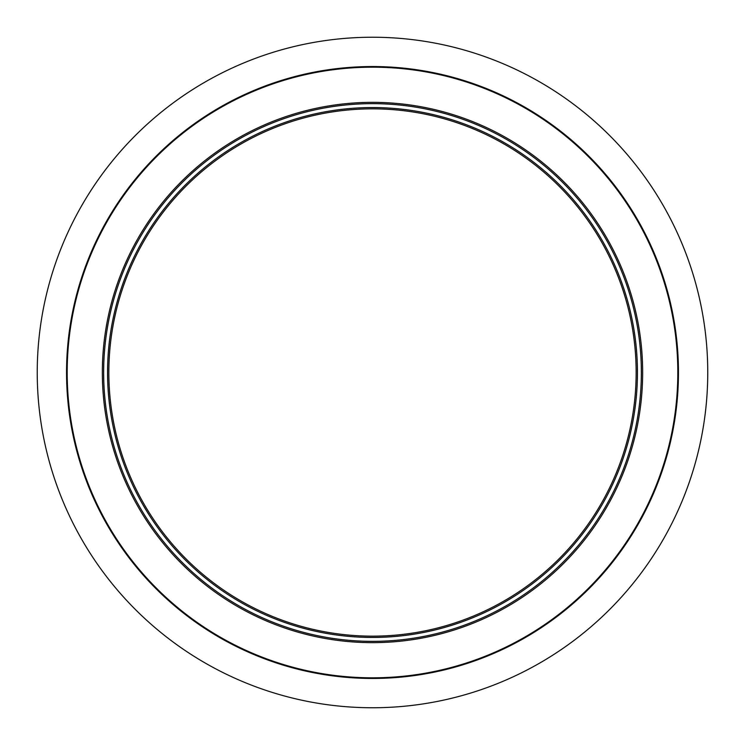 <?xml version="1.0" encoding="UTF-8"?>
<svg xmlns="http://www.w3.org/2000/svg" width="745" height="745" viewBox="0 0 745 745"><rect width="100%" height="100%" fill="white"/><g stroke="black" fill="none" stroke-linecap="round" stroke-linejoin="round"><path stroke-width="1.12" d="M637.45 372.5A264.95 264.95 0 0 1 240.03 601.951A264.95 264.95 0 0 1 240.03 143.049A264.95 264.95 0 0 1 637.45 372.5M641.352 372.5A268.852 268.852 0 0 1 238.074 605.331A268.852 268.852 0 0 1 238.074 139.669A268.852 268.852 0 0 1 641.352 372.5M642.656 372.5A270.156 270.156 0 0 1 237.422 606.458A270.156 270.156 0 0 1 237.422 138.542A270.156 270.156 0 0 1 642.656 372.5M677.81 372.5A305.31 305.31 0 0 1 219.85 636.91A305.31 305.31 0 0 1 219.85 108.09A305.31 305.31 0 0 1 677.81 372.5M678.462 372.5A305.962 305.962 0 0 1 219.524 637.469A305.962 305.962 0 0 1 219.524 107.531A305.962 305.962 0 0 1 678.462 372.5M636.146 372.5A263.646 263.646 0 0 1 240.672 600.824A263.646 263.646 0 0 1 240.672 144.176A263.646 263.646 0 0 1 636.146 372.5M705.096 414.62A335.25 335.25 0 0 1 169.73 639.48A335.25 335.25 0 0 1 242.674 63.4A335.25 335.25 0 0 1 705.096 414.62"/></g></svg>
